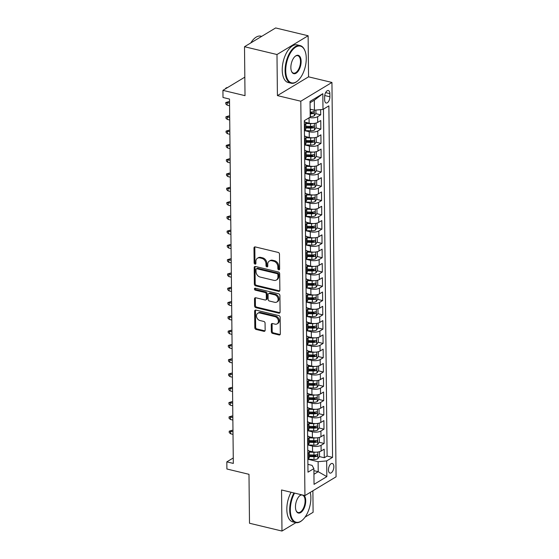 <?xml version="1.0" encoding="UTF-8"?>
<svg xmlns="http://www.w3.org/2000/svg" width="559" height="559" viewBox="0 0 559 559"><rect width="100%" height="100%" fill="white"/><g stroke="black" fill="none" stroke-linecap="round" stroke-linejoin="round"><path stroke-width="0.84" d="M278.759 269.808A1.062 0.825 -121.1 0 0 279.64 269.04L279.486 254.142A1.516 1.174 -121.1 0 0 278.193 252.43L255.239 246.917A1.516 1.174 -121.1 0 0 253.982 248.014L254.135 262.912A1.062 0.825 -121.1 0 0 255.924 263.345L255.903 261.416A4.863 3.759 -121.1 0 1 257.475 258.23A4.863 3.759 -121.1 0 1 259.935 257.909L261.85 258.37A4.863 3.759 -121.1 0 1 265.979 263.834L266 265.763A1.062 0.825 -121.1 0 0 267.782 266.196L267.761 264.267A4.863 3.759 -121.1 0 1 269.333 261.081A4.863 3.759 -121.1 0 1 271.793 260.76L273.707 261.214A4.863 3.759 -121.1 0 1 277.837 266.685L277.858 268.613A1.062 0.825 -121.1 0 0 278.759 269.808M279.605 269.305A1.062 0.825 -121.1 0 0 279.612 269.305A1.062 0.825 -121.1 0 1 278.696 268.103L277.858 268.613M255.882 263.603A1.062 0.825 -121.1 0 0 255.889 263.603A1.062 0.825 -121.1 0 1 254.981 262.409L254.135 262.912M257.475 258.23L258.314 257.727A4.863 3.759 -121.1 0 1 260.78 257.399L262.688 257.86A4.863 3.759 -121.1 0 1 266.818 263.331L266.839 265.259A1.062 0.825 -121.1 0 0 267.754 266.454M333.849 466.653A4.954 2.502 103.5 0 0 332.312 463.46A4.954 2.502 103.5 0 0 328.461 469.902A4.954 2.502 103.5 0 0 329.999 473.096A4.954 2.502 103.5 0 0 333.849 466.653M271.332 331.711A1.516 1.174 -121.1 0 0 272.617 333.423L279.06 334.967A1.516 1.174 -121.1 0 0 280.325 333.877L280.15 317.323A1.516 1.174 -121.1 0 0 278.857 315.618L255.903 310.098A1.516 1.174 -121.1 0 0 254.645 311.195L254.813 327.749A1.516 1.174 -121.1 0 0 256.106 329.454L263.883 331.326A1.516 1.174 -121.1 0 0 265.148 330.229L265.071 323.144A1.516 1.174 -121.1 0 0 263.778 321.439L259.921 320.51A4.067 3.144 -121.1 0 1 256.665 317.184A4.067 3.144 -121.1 0 1 257.783 313.278A4.067 3.144 -121.1 0 1 259.844 313.005L274.958 316.639A4.067 3.144 -121.1 0 1 278.214 319.965A4.067 3.144 -121.1 0 1 277.096 323.871A4.067 3.144 -121.1 0 1 275.035 324.143L272.519 323.535A1.516 1.174 -121.1 0 0 271.255 324.632L271.332 331.711L272.17 331.207A1.516 1.174 -121.1 0 0 273.463 332.912L279.905 334.464A1.516 1.174 -121.1 0 0 280.178 334.499M276.984 54.523L277.418 95.603L308.554 76.835L308.121 35.755L276.984 54.523L244.507 46.718L245.017 95.659L222.929 90.355L223.006 97.497L229.504 99.055L233.32 463.418L226.821 461.86L226.898 469.001L248.986 474.311L249.496 523.245L281.981 531.05L295.928 522.644M277.418 95.603L300.805 101.221L304.934 495.588L281.547 489.97L281.981 531.05M278.606 291.351A1.516 1.174 -121.1 0 0 279.863 290.254L279.689 273.707A1.516 1.174 -121.1 0 0 278.403 271.995L255.449 266.482A1.516 1.174 -121.1 0 0 254.184 267.579L254.359 284.126A1.516 1.174 -121.1 0 0 255.652 285.838L278.606 291.351L279.444 290.841A1.516 1.174 -121.1 0 0 279.724 290.876M279.919 295.515L280.094 312.062A1.516 1.174 -121.1 0 1 278.829 313.159L255.875 307.646A1.516 1.174 -121.1 0 1 254.59 305.941L254.513 298.855A1.516 1.174 -121.1 0 1 255.77 297.758L265.085 299.994A1.516 1.174 -121.1 0 0 266.343 298.897L266.294 294.202A1.516 1.174 -121.1 0 0 265.008 292.49L255.309 290.163A1.062 0.825 -121.1 0 1 255.288 288.199L278.627 293.803A1.516 1.174 -121.1 0 1 279.919 295.515M305.032 517.152L313.11 512.282L312.886 490.795M244.507 46.718L275.643 27.95L308.121 35.755M312.712 454.97L315.639 455.676M319.329 456.563L324.29 457.751L324.199 449.177L321.125 451.029L321.069 445.313A6.191 2.383 179.4 0 1 312.502 446.096L307.736 444.95M312.558 440.681L315.493 441.386M319.175 442.274L324.136 443.462L324.045 434.888L320.978 436.74L320.915 431.024A6.191 2.383 179.4 0 1 312.355 431.807L307.583 430.661M312.411 426.391L315.339 427.097M319.028 427.984L323.989 429.172L323.899 420.599L320.824 422.45L320.768 416.734A6.191 2.383 179.4 0 1 312.202 417.517L307.436 416.371M312.257 412.102L315.192 412.808M318.882 413.695L323.836 414.883L323.752 406.316L320.677 408.168L320.614 402.452A6.191 2.383 179.4 0 1 312.055 403.228L307.282 402.082M312.111 397.819L315.038 398.518M318.728 399.406L323.689 400.6L323.598 392.027L320.531 393.878L320.468 388.163A6.191 2.383 179.4 0 1 311.901 388.938L307.136 387.792M311.964 383.53L314.892 384.229M318.581 385.116L323.542 386.311L323.451 377.737L320.377 379.589L320.321 373.873A6.191 2.383 179.4 0 1 311.754 374.656L306.989 373.51M311.81 369.24L314.738 369.939M318.427 370.827L323.388 372.021L323.298 363.448L320.23 365.3L320.167 359.584A6.191 2.383 179.4 0 1 311.608 360.366L306.835 359.22L312.956 359.423L312.928 356.705A4.102 1.579 -0.6 0 0 315.982 356.328C316.841 355.419 316.834 354.846 315.968 354.616A4.102 1.579 179.4 0 1 312.914 354.993L308.254 354.839M311.663 354.951L314.591 355.657M318.281 356.537L323.242 357.732L323.151 349.158L320.076 351.01L320.021 345.294A6.191 2.383 179.4 0 1 311.454 346.077L306.688 344.931M311.51 340.662L314.444 341.367M318.134 342.248L323.088 343.443L322.997 334.869L319.93 336.721L319.867 331.005A6.191 2.383 179.4 0 1 311.307 331.787L306.535 330.642M311.363 326.372L314.291 327.078M317.98 327.965L322.941 329.153L322.85 320.58L319.776 322.431L319.72 316.715A6.191 2.383 179.4 0 1 311.153 317.498L306.388 316.352M311.216 312.083L314.144 312.788M317.833 313.676L322.788 314.864L322.704 306.29L319.629 308.142L319.566 302.426A6.191 2.383 179.4 0 1 311.007 303.209L306.234 302.063L312.362 302.265L312.334 299.554A4.102 1.579 -0.6 0 0 315.388 299.17C316.24 298.261 316.233 297.688 315.367 297.458A4.102 1.579 179.4 0 1 312.313 297.835L307.66 297.681M311.063 297.793L313.99 298.499M317.68 299.386L322.641 300.574L322.55 292.001L319.482 293.852L319.42 288.137A6.191 2.383 179.4 0 1 310.86 288.919L306.087 287.773M310.916 283.504L313.844 284.21M317.533 285.097L322.494 286.285L322.403 277.718L319.329 279.57L319.273 273.854A6.191 2.383 179.4 0 1 310.706 274.63L305.941 273.484M310.762 269.221L313.697 269.92M317.379 270.808L322.34 272.002L322.25 263.429L319.182 265.28L319.119 259.565A6.191 2.383 179.4 0 1 310.559 260.34L305.787 259.194L311.908 259.397L311.88 256.686A4.102 1.579 -0.6 0 0 314.941 256.308C315.793 255.4 315.786 254.827 314.92 254.59A4.102 1.579 179.4 0 1 311.866 254.974L307.205 254.813M310.615 254.932L313.543 255.631M317.233 256.518L322.194 257.713L322.103 249.139L319.028 250.991L318.972 245.275A6.191 2.383 179.4 0 1 310.406 246.058L305.64 244.912M310.462 240.643L313.396 241.341M317.086 242.229L322.04 243.424L321.956 234.85L318.882 236.702L318.819 230.986A6.191 2.383 179.4 0 1 310.259 231.768L305.487 230.622M310.315 226.353L313.243 227.059M316.932 227.939L321.893 229.134L321.802 220.56L318.735 222.412L318.672 216.696A6.191 2.383 179.4 0 1 310.112 217.479L305.34 216.333M310.168 212.064L313.096 212.769M316.785 213.65L321.746 214.845L321.656 206.271L318.581 208.123L318.525 202.407A6.191 2.383 179.4 0 1 309.959 203.19L305.193 202.044L311.314 202.246L311.286 199.528A4.102 1.579 -0.6 0 0 314.34 199.151C315.192 198.242 315.185 197.669 314.319 197.439A4.102 1.579 179.4 0 1 311.265 197.816L306.611 197.662M310.014 197.774L312.949 198.48M316.632 199.367L321.593 200.555L321.502 191.982L318.434 193.833L318.371 188.117A6.191 2.383 179.4 0 1 309.812 188.9L305.039 187.754M309.868 183.485L312.795 184.191M316.485 185.078L321.446 186.266L321.355 177.692L318.281 179.544L318.225 173.828A6.191 2.383 179.4 0 1 309.658 174.611L304.893 173.465M309.714 169.195L312.649 169.901M316.338 170.788L321.292 171.976L321.201 163.403L318.134 165.254L318.071 159.539A6.191 2.383 179.4 0 1 309.511 160.321L304.739 159.175L310.86 159.378L310.832 156.667A4.102 1.579 -0.6 0 0 313.892 156.289C314.745 155.374 314.738 154.801 313.872 154.57A4.102 1.579 179.4 0 1 310.818 154.948L306.157 154.794M309.567 154.906L312.495 155.612M316.184 156.499L321.146 157.687L321.055 149.12L317.98 150.972L317.924 145.256A6.191 2.383 179.4 0 1 309.358 146.032L304.592 144.886M309.42 140.623L312.348 141.322M316.038 142.21L320.992 143.404L320.908 134.831L317.833 136.682L317.778 130.967A6.191 2.383 179.4 0 1 309.211 131.742L304.438 130.596M309.267 126.334L312.195 127.033M315.884 127.92L320.845 129.115L320.754 120.541L317.687 122.393A6.191 2.383 179.4 0 1 309.12 123.169L305.48 122.295M321.125 451.029A6.191 2.383 -0.6 0 1 312.565 451.812L308.917 450.938M320.978 436.74A6.191 2.383 -0.6 0 1 312.411 437.522L308.771 436.649M320.824 422.45A6.191 2.383 -0.6 0 1 312.264 423.233L308.624 422.359M320.677 408.168A6.191 2.383 -0.6 0 1 312.111 408.943L308.47 408.07M320.531 393.878A6.191 2.383 -0.6 0 1 311.964 394.654L308.323 393.781M320.377 379.589A6.191 2.383 -0.6 0 1 311.817 380.365L308.17 379.491M320.23 365.3A6.191 2.383 -0.6 0 1 311.663 366.082L308.023 365.202M320.076 351.01A6.191 2.383 -0.6 0 1 311.517 351.793L307.876 350.912M319.93 336.721A6.191 2.383 -0.6 0 1 311.363 337.503L307.723 336.63M319.776 322.431A6.191 2.383 -0.6 0 1 311.216 323.214L307.576 322.34M319.629 308.142A6.191 2.383 -0.6 0 1 311.07 308.924L307.422 308.051M319.482 293.852A6.191 2.383 -0.6 0 1 310.916 294.635L307.275 293.761M319.329 279.57A6.191 2.383 -0.6 0 1 310.769 280.345L307.122 279.472M319.182 265.28A6.191 2.383 -0.6 0 1 310.615 266.056L306.975 265.183M319.028 250.991A6.191 2.383 -0.6 0 1 310.469 251.767L306.828 250.893M318.882 236.702A6.191 2.383 -0.6 0 1 310.315 237.484L306.674 236.604M318.735 222.412A6.191 2.383 -0.6 0 1 310.168 223.195L306.528 222.314M318.581 208.123A6.191 2.383 -0.6 0 1 310.021 208.905L306.374 208.032M318.434 193.833A6.191 2.383 -0.6 0 1 309.868 194.616L306.227 193.742M318.281 179.544A6.191 2.383 -0.6 0 1 309.721 180.326L306.08 179.453M318.134 165.254A6.191 2.383 -0.6 0 1 309.567 166.037L305.927 165.164M317.98 150.972A6.191 2.383 -0.6 0 1 309.42 151.748L305.78 150.874M317.833 136.682A6.191 2.383 -0.6 0 1 309.274 137.458L305.626 136.585M324.639 96.777L324.667 99.914A4.8 2.425 103.5 0 0 326.156 103.01A4.8 2.425 103.5 0 0 329.887 96.77L329.852 93.626A4.8 2.425 103.5 0 0 328.371 90.537A4.8 2.425 103.5 0 0 324.639 96.777M300.805 101.221L331.941 82.453L336.071 476.82L304.934 495.588M324.29 457.751L327.106 456.053L332.563 457.367L328.881 105.861L322.99 109.41L314.431 110.193L310.119 109.159M332.563 457.367L326.673 460.916L326.84 476.631L314.046 484.346L313.878 468.624L307.988 472.173L304.313 120.674L310.203 117.124L310.035 101.41L322.829 93.695L322.99 109.41M304.32 121.541A6.191 2.383 179.4 0 1 305.829 123.071L305.885 128.787A6.191 2.383 179.4 0 1 304.893 130.1L304.41 130.394M305.829 123.071A6.191 2.383 179.4 0 1 304.837 124.384L304.355 124.678M307.855 459.03L308.337 458.743A6.191 2.383 -0.6 0 0 309.33 457.43L309.267 451.714A6.191 2.383 179.4 0 1 308.275 453.028L307.792 453.314M307.702 444.74L308.184 444.454A6.191 2.383 -0.6 0 0 309.183 443.14L309.12 437.424A6.191 2.383 179.4 0 1 308.128 438.738L307.646 439.025M307.555 430.451L308.037 430.164A6.191 2.383 -0.6 0 0 309.029 428.851L308.973 423.135A6.191 2.383 179.4 0 1 307.974 424.449L307.492 424.742M307.408 416.169L307.883 415.875A6.191 2.383 -0.6 0 0 308.882 414.561L308.82 408.846A6.191 2.383 179.4 0 1 307.827 410.159L307.345 410.453M307.254 401.879L307.736 401.586A6.191 2.383 -0.6 0 0 308.729 400.272L308.673 394.556A6.191 2.383 179.4 0 1 307.674 395.87L307.198 396.163M307.108 387.59L307.59 387.296A6.191 2.383 -0.6 0 0 308.582 385.983L308.519 380.267A6.191 2.383 179.4 0 1 307.527 381.58L307.045 381.874M306.954 373.3L307.436 373.007A6.191 2.383 -0.6 0 0 308.435 371.693L308.372 365.977A6.191 2.383 179.4 0 1 307.38 367.291L306.898 367.584M306.807 359.011L307.289 358.717A6.191 2.383 -0.6 0 0 308.282 357.411L308.226 351.695A6.191 2.383 179.4 0 1 307.226 353.008L306.744 353.295M306.653 344.721L307.136 344.435A6.191 2.383 -0.6 0 0 308.135 343.121L308.072 337.405A6.191 2.383 179.4 0 1 307.08 338.719L306.598 339.006M306.507 330.432L306.989 330.145A6.191 2.383 -0.6 0 0 307.981 328.832L307.925 323.116A6.191 2.383 179.4 0 1 306.926 324.43L306.444 324.716M306.36 316.142L306.842 315.856A6.191 2.383 -0.6 0 0 307.834 314.542L307.771 308.827A6.191 2.383 179.4 0 1 306.779 310.14L306.297 310.427M306.206 301.853L306.688 301.567A6.191 2.383 -0.6 0 0 307.681 300.253L307.625 294.537A6.191 2.383 179.4 0 1 306.632 295.851L306.15 296.144M306.059 287.571L306.542 287.277A6.191 2.383 -0.6 0 0 307.534 285.963L307.471 280.248A6.191 2.383 179.4 0 1 306.479 281.561L305.997 281.855M305.906 273.281L306.388 272.988A6.191 2.383 -0.6 0 0 307.387 271.674L307.324 265.958A6.191 2.383 179.4 0 1 306.332 267.272L305.85 267.565M305.759 258.992L306.241 258.698A6.191 2.383 -0.6 0 0 307.233 257.385L307.177 251.669A6.191 2.383 179.4 0 1 306.178 252.982L305.696 253.276M305.612 244.702L306.087 244.409A6.191 2.383 -0.6 0 0 307.087 243.095L307.024 237.379A6.191 2.383 179.4 0 1 306.032 238.693L305.549 238.986M305.459 230.413L305.941 230.119A6.191 2.383 -0.6 0 0 306.933 228.813L306.877 223.097A6.191 2.383 179.4 0 1 305.878 224.411L305.403 224.697M305.312 216.123L305.794 215.837A6.191 2.383 -0.6 0 0 306.786 214.523L306.723 208.807A6.191 2.383 179.4 0 1 305.731 210.121L305.249 210.408M305.158 201.834L305.64 201.547A6.191 2.383 -0.6 0 0 306.639 200.234L306.577 194.518A6.191 2.383 179.4 0 1 305.584 195.832L305.102 196.118M305.011 187.544L305.493 187.258A6.191 2.383 -0.6 0 0 306.486 185.944L306.43 180.229A6.191 2.383 179.4 0 1 305.431 181.542L304.948 181.829M304.858 173.255L305.34 172.969A6.191 2.383 -0.6 0 0 306.339 171.655L306.276 165.939A6.191 2.383 179.4 0 1 305.284 167.253L304.802 167.546M304.711 158.973L305.193 158.679A6.191 2.383 -0.6 0 0 306.185 157.365L306.129 151.65A6.191 2.383 179.4 0 1 305.13 152.963L304.648 153.257M304.564 144.683L305.046 144.39A6.191 2.383 -0.6 0 0 306.039 143.076L305.976 137.36A6.191 2.383 179.4 0 1 304.983 138.674L304.501 138.967M315.737 113.631L320.698 114.826L317.624 116.677A6.191 2.383 179.4 0 1 309.49 117.551M320.845 129.115L317.778 130.967M320.992 143.404L317.924 145.256M321.146 157.687L318.071 159.539M321.292 171.976L318.225 173.828M321.446 186.266L318.371 188.117M321.593 200.555L318.525 202.407M321.746 214.845L318.672 216.696M321.893 229.134L318.819 230.986M322.04 243.424L318.972 245.275M322.194 257.713L319.119 259.565M322.34 272.002L319.273 273.854M322.494 286.285L319.42 288.137M322.641 300.574L319.566 302.426M322.788 314.864L319.72 316.715M322.941 329.153L319.867 331.005M323.088 343.443L320.021 345.294M323.242 357.732L320.167 359.584M323.388 372.021L320.321 373.873M323.542 386.311L320.468 388.163M323.689 400.6L320.614 402.452M323.836 414.883L320.768 416.734M323.989 429.172L320.915 431.024M324.136 443.462L321.069 445.313M327.106 456.053L323.472 109.124M320.698 114.826L320.642 109.627M313.906 470.664L318.218 471.698L318.113 461.692L307.883 459.239L314.004 459.442L313.976 456.724A4.102 1.579 -0.6 0 0 317.03 456.347C317.889 455.438 317.882 454.865 317.016 454.635A4.102 1.579 179.4 0 1 313.962 455.012L309.302 454.858M314.431 110.193L314.326 100.194L310.049 102.765M308.554 76.835L331.941 82.453M233.264 457.975L226.821 461.86M244.821 77.156L222.929 90.355M313.941 474.277L318.218 471.698L326.84 476.631M307.911 464.354L312.048 465.347L313.878 468.624M310.147 112.289L312.048 112.743M304.466 135.83A6.191 2.383 179.4 0 1 305.976 137.36M304.62 150.112A6.191 2.383 179.4 0 1 306.129 151.65M304.767 164.402A6.191 2.383 179.4 0 1 306.276 165.939M304.921 178.691A6.191 2.383 179.4 0 1 306.43 180.229M305.067 192.981A6.191 2.383 179.4 0 1 306.577 194.518M305.214 207.27A6.191 2.383 179.4 0 1 306.723 208.807M305.368 221.56A6.191 2.383 179.4 0 1 306.877 223.097M305.514 235.849A6.191 2.383 179.4 0 1 307.024 237.379M305.668 250.139A6.191 2.383 179.4 0 1 307.177 251.669M305.815 264.428A6.191 2.383 179.4 0 1 307.324 265.958M305.969 278.71A6.191 2.383 179.4 0 1 307.471 280.248M306.115 293A6.191 2.383 179.4 0 1 307.625 294.537M306.262 307.289A6.191 2.383 179.4 0 1 307.771 308.827M306.416 321.579A6.191 2.383 179.4 0 1 307.925 323.116M306.563 335.868A6.191 2.383 179.4 0 1 308.072 337.405M306.716 350.158A6.191 2.383 179.4 0 1 308.226 351.695M306.863 364.447A6.191 2.383 179.4 0 1 308.372 365.977M307.01 378.736A6.191 2.383 179.4 0 1 308.519 380.267M307.164 393.026A6.191 2.383 179.4 0 1 308.673 394.556M307.31 407.308A6.191 2.383 179.4 0 1 308.82 408.846M307.464 421.598A6.191 2.383 179.4 0 1 308.973 423.135M307.611 435.887A6.191 2.383 179.4 0 1 309.12 437.424M307.757 450.177A6.191 2.383 179.4 0 1 309.267 451.714M318.113 461.692L326.673 460.916M314.326 100.194L322.829 93.695M278.696 268.103L278.675 266.175A4.863 3.759 -121.1 0 0 274.553 260.711L273.707 261.214M269.333 261.081L270.172 260.571A4.863 3.759 -121.1 0 1 272.638 260.249L274.553 260.711M254.967 246.882A1.516 1.174 -121.1 0 0 254.82 247.504L254.981 262.409M255.17 266.447A1.516 1.174 -121.1 0 0 255.03 267.069L255.197 283.623A1.516 1.174 -121.1 0 0 256.49 285.328L279.444 290.841M277.921 274.818A1.062 0.825 -121.1 0 0 277.019 273.624L256.867 268.781A1.062 0.825 -121.1 0 0 255.987 269.55L256.008 271.583A4.863 3.759 -121.1 0 0 260.138 277.054L273.91 280.359A4.863 3.759 -121.1 0 0 276.37 280.038A4.863 3.759 -121.1 0 0 277.942 276.852L277.921 274.818L278.766 274.315A1.062 0.825 -121.1 0 0 277.858 273.113L277.019 273.624M256.329 268.851L257.175 268.348A1.062 0.825 -121.1 0 1 257.713 268.278L277.858 273.113M276.37 280.038L277.215 279.528A4.863 3.759 -121.1 0 0 278.787 276.349L277.942 276.852M278.766 274.315L278.787 276.349M255.498 297.723A1.516 1.174 -121.1 0 0 255.351 298.345L255.428 305.431A1.516 1.174 -121.1 0 0 256.721 307.136L279.675 312.656A1.516 1.174 -121.1 0 0 279.954 312.684M265.853 299.897L266.692 299.386A1.516 1.174 -121.1 0 0 267.188 298.394L267.139 293.692A1.516 1.174 -121.1 0 0 265.846 291.987L256.155 289.653L255.309 290.163M255.281 288.199A1.062 0.825 -121.1 0 0 256.155 289.653M274.742 302.314A4.067 3.144 -121.1 0 0 276.803 302.042A4.067 3.144 -121.1 0 0 277.921 298.143A4.067 3.144 -121.1 0 0 274.665 294.81L269.34 293.531A1.516 1.174 -121.1 0 0 268.082 294.628L268.131 299.331A1.516 1.174 -121.1 0 0 269.417 301.035L274.742 302.314M276.803 302.042L277.641 301.539A4.067 3.144 -121.1 0 0 278.766 297.633A4.067 3.144 -121.1 0 0 275.503 294.307L274.665 294.81M268.572 293.636L269.41 293.126A1.516 1.174 -121.1 0 1 270.186 293.028L275.503 294.307M272.24 323.5A1.516 1.174 -121.1 0 0 272.1 324.122L272.17 331.207M277.096 323.871L277.935 323.361A4.067 3.144 -121.1 0 0 279.06 319.455A4.067 3.144 -121.1 0 0 275.797 316.128L274.958 316.639M257.783 313.278L258.628 312.767A4.067 3.144 -121.1 0 1 260.69 312.502L275.797 316.128M255.624 310.07A1.516 1.174 -121.1 0 0 255.484 310.692L255.659 327.239A1.516 1.174 -121.1 0 0 256.944 328.951L264.728 330.816A1.516 1.174 -121.1 0 0 265.001 330.851M311 109.368A4.102 1.579 179.4 0 1 310.336 109.368L310.119 109.361M315.898 110.06L315.926 113.351L314.263 115.797A4.102 1.579 179.4 0 1 310.413 116.517L310.196 116.51M310.168 113.791L310.385 113.798A4.102 1.579 -0.6 0 0 313.438 113.421C314.298 112.513 314.291 111.94 313.424 111.709A4.102 1.579 179.4 0 1 310.371 112.086L310.147 112.079M313.438 113.421L311.573 112.974A2.089 0.804 179.4 0 1 310.601 113.03L310.161 113.016M225.626 88.727L226.465 87.728L227.632 87.518M225.626 88.238L226.402 88.259M306.262 58.304A18.887 9.538 103.5 0 0 304.997 50.904A18.887 9.538 103.5 0 0 293.356 49.052A18.887 9.538 103.5 0 0 285.733 70.686A18.887 9.538 103.5 0 0 297.842 80.692A18.887 9.538 103.5 0 0 306.262 58.304M297.674 80.838A19.348 9.769 -76.5 0 1 297.5 80.992A19.348 9.769 -76.5 0 1 291.085 83.214A19.348 9.769 -76.5 0 1 285.09 70.741A19.348 9.769 -76.5 0 1 300.127 45.586A19.348 9.769 -76.5 0 1 304.83 50.478A19.348 9.769 -76.5 0 1 304.914 50.694M301.133 61.399A9.44 4.765 -76.5 0 1 297.318 72.216A9.44 4.765 -76.5 0 1 291.498 71.286A9.44 4.765 -76.5 0 1 290.862 67.59A9.44 4.765 -76.5 0 1 295.075 56.396A9.44 4.765 -76.5 0 1 301.133 61.399M291.414 71.07A8.979 4.535 103.5 0 0 293.51 73.131A8.979 4.535 103.5 0 0 300.49 61.455A8.979 4.535 103.5 0 0 297.702 55.669A8.979 4.535 103.5 0 0 294.9 56.557M250.795 42.931A19.348 9.769 -76.5 0 1 260.892 36.16L261.703 36.356M291.085 83.214L288.227 82.529A19.348 9.769 -76.5 0 1 282.232 70.057A19.348 9.769 -76.5 0 1 297.269 44.895L300.127 45.586M294.579 493.101A18.887 9.538 103.5 0 0 290.331 510.06A18.887 9.538 103.5 0 0 302.447 520.066A18.887 9.538 103.5 0 0 310.867 497.678A18.887 9.538 103.5 0 0 310.252 492.381M302.272 520.219A19.348 9.769 -76.5 0 1 302.098 520.373A19.348 9.769 -76.5 0 1 295.69 522.588A19.348 9.769 -76.5 0 1 289.688 510.115A19.348 9.769 -76.5 0 1 293.936 492.947M304.012 495.365A9.44 4.765 -76.5 0 1 305.731 500.773A9.44 4.765 -76.5 0 1 301.916 511.59A9.44 4.765 -76.5 0 1 296.095 510.667A9.44 4.765 -76.5 0 1 295.466 506.964A9.44 4.765 -76.5 0 1 299.673 495.77A9.44 4.765 -76.5 0 1 301.42 494.743M296.018 510.444A8.979 4.535 103.5 0 0 298.115 512.505A8.979 4.535 103.5 0 0 305.088 500.836A8.979 4.535 103.5 0 0 302.307 495.043A8.979 4.535 103.5 0 0 299.505 495.931M295.69 522.588L292.832 521.903A19.348 9.769 -76.5 0 1 286.83 509.431A19.348 9.769 -76.5 0 1 291.078 492.255M312.537 123.525A4.102 1.579 179.4 0 1 310.49 123.658L305.836 123.504M307.492 122.777L305.759 122.721M315.444 123.211L316.031 123.35L316.08 127.641L314.41 130.079A4.102 1.579 179.4 0 1 310.566 130.799L304.417 130.596M305.878 127.934L310.538 128.088A4.102 1.579 -0.6 0 0 313.592 127.711C314.444 126.802 314.438 126.229 313.571 125.992A4.102 1.579 179.4 0 1 310.518 126.376L305.864 126.215M313.592 127.711L311.719 127.263A2.089 0.804 179.4 0 1 310.755 127.319L305.871 127.152M227.15 105.134L225.787 103.953L225.773 102.528L228.638 101.654L227.122 102.563L227.15 105.134L229.574 105.721M225.773 102.528L229.546 103.149M228.638 101.654L229.532 101.864M312.684 137.814A4.102 1.579 179.4 0 1 310.636 137.947L305.983 137.793M307.639 137.067L305.906 137.011M315.597 137.5L316.184 137.64L316.226 141.93L314.556 144.369A4.102 1.579 179.4 0 1 310.713 145.088L304.564 144.886M306.032 142.224L310.685 142.377A4.102 1.579 -0.6 0 0 313.739 142C314.598 141.085 314.591 140.519 313.725 140.281A4.102 1.579 179.4 0 1 310.664 140.658L306.011 140.505M313.739 142L311.873 141.546A2.089 0.804 179.4 0 1 310.902 141.602L306.018 141.441M227.296 119.423L225.941 118.242L225.927 116.817L228.785 115.937L227.268 116.852L227.296 119.423L229.721 120.01M225.927 116.817L229.693 117.439M228.785 115.937L229.679 116.153M312.837 152.104A4.102 1.579 179.4 0 1 310.79 152.237L306.129 152.083M307.785 151.356L306.059 151.3M315.744 151.789L316.331 151.929L316.38 156.22L314.71 158.658A4.102 1.579 179.4 0 1 310.86 159.378M306.178 156.513L310.832 156.667M313.892 156.289L312.02 155.835A2.089 0.804 179.4 0 1 311.056 155.891L306.171 155.73M227.443 133.713L226.088 132.532L226.074 131.106L228.931 130.226L227.422 131.141L227.443 133.713L229.868 134.293M226.074 131.106L229.847 131.721M228.931 130.226L229.833 130.443M312.984 166.393A4.102 1.579 179.4 0 1 310.937 166.526L306.283 166.372M307.939 165.646L306.206 165.59M315.898 166.072L316.485 166.219L316.527 170.502L314.857 172.948A4.102 1.579 179.4 0 1 311.014 173.667L304.865 173.465M306.325 170.802L310.986 170.956A4.102 1.579 -0.6 0 0 314.039 170.572C314.892 169.663 314.892 169.091 314.018 168.86A4.102 1.579 179.4 0 1 310.965 169.237L306.311 169.084M314.039 170.572L312.167 170.125A2.089 0.804 179.4 0 1 311.202 170.181L306.318 170.02M227.597 148.002L226.234 146.821L226.22 145.396L229.085 144.515L227.569 145.431L227.597 148.002L230.022 148.582M226.22 145.396L229.994 146.011M229.085 144.515L229.98 144.732M313.131 180.676A4.102 1.579 179.4 0 1 311.09 180.816L306.43 180.662M308.086 179.935L306.353 179.879M316.045 180.361L316.632 180.508L316.68 184.791L315.01 187.237A4.102 1.579 179.4 0 1 311.16 187.957L305.011 187.754M306.479 185.085L311.132 185.246A4.102 1.579 -0.6 0 0 314.186 184.861C315.045 183.953 315.038 183.38 314.172 183.149A4.102 1.579 179.4 0 1 311.118 183.527L306.458 183.373M314.186 184.861L312.32 184.414A2.089 0.804 179.4 0 1 311.356 184.47L306.472 184.309M227.744 162.292L226.388 161.111L226.374 159.685L229.232 158.805L227.716 159.72L227.744 162.292L230.168 162.872M226.374 159.685L230.14 160.3M229.232 158.805L230.126 159.022M313.285 194.965A4.102 1.579 179.4 0 1 311.237 195.098L306.584 194.944M308.24 194.225L306.507 194.169M316.191 194.651L316.785 194.798L316.827 199.081L315.157 201.526A4.102 1.579 179.4 0 1 311.314 202.246M306.625 199.374L311.286 199.528M314.34 199.151L312.467 198.704A2.089 0.804 179.4 0 1 311.503 198.759L306.618 198.599M227.897 176.581L226.535 175.4L226.521 173.968L229.386 173.094L227.869 174.01L227.897 176.581L230.322 177.161M226.521 173.968L230.294 174.59M229.386 173.094L230.28 173.311M313.431 209.255A4.102 1.579 179.4 0 1 311.384 209.387L306.73 209.234M308.386 208.514L306.653 208.451M316.345 208.94L316.932 209.087L316.974 213.37L315.311 215.816A4.102 1.579 179.4 0 1 311.461 216.536L305.312 216.333M306.779 213.664L311.433 213.817A4.102 1.579 -0.6 0 0 314.486 213.44C315.346 212.532 315.339 211.959 314.472 211.728A4.102 1.579 179.4 0 1 311.412 212.106L306.758 211.952M314.486 213.44L312.621 212.993A2.089 0.804 179.4 0 1 311.649 213.049L306.772 212.888M228.044 190.871L226.688 189.69L226.674 188.257L229.532 187.384L228.016 188.299L228.044 190.871L230.469 191.451M226.674 188.257L230.441 188.879M229.532 187.384L230.427 187.6M313.585 223.544A4.102 1.579 179.4 0 1 311.538 223.677L306.877 223.523M308.54 222.803L306.807 222.741M316.492 223.23L317.079 223.369L317.128 227.66L315.458 230.105A4.102 1.579 179.4 0 1 311.615 230.825L305.459 230.622M306.926 227.953L311.58 228.107A4.102 1.579 -0.6 0 0 314.64 227.73C315.493 226.821 315.486 226.248 314.619 226.018A4.102 1.579 179.4 0 1 311.566 226.395L306.912 226.241M314.64 227.73L312.767 227.282A2.089 0.804 179.4 0 1 311.803 227.338L306.919 227.178M228.198 205.16L226.835 203.979L226.821 202.547L229.679 201.673L228.17 202.589L228.198 205.16L230.615 205.74M226.821 202.547L230.594 203.169M229.679 201.673L230.581 201.89M313.732 237.834A4.102 1.579 179.4 0 1 311.684 237.966L307.031 237.813M308.687 237.086L306.954 237.03M316.646 237.519L317.233 237.659L317.274 241.949L315.604 244.395A4.102 1.579 179.4 0 1 311.761 245.115L305.612 244.905M307.08 242.243L311.733 242.396A4.102 1.579 -0.6 0 0 314.787 242.019C315.639 241.111 315.639 240.538 314.773 240.307A4.102 1.579 179.4 0 1 311.712 240.684L307.059 240.531M314.787 242.019L312.921 241.572A2.089 0.804 179.4 0 1 311.95 241.628L307.066 241.46M228.345 219.442L226.989 218.269L226.968 216.836L229.833 215.963L228.317 216.871L228.345 219.442L230.769 220.029M226.968 216.836L230.741 217.458M229.833 215.963L230.727 216.179M313.885 252.123A4.102 1.579 179.4 0 1 311.838 252.256L307.177 252.102M308.834 251.375L307.101 251.319M316.792 251.809L317.379 251.948L317.428 256.239L315.758 258.677A4.102 1.579 179.4 0 1 311.908 259.397M307.226 256.532L311.88 256.686M314.941 256.308L313.068 255.861A2.089 0.804 179.4 0 1 312.104 255.917L307.219 255.749M228.491 233.732L227.136 232.551L227.122 231.126L229.98 230.252L228.47 231.16L228.491 233.732L230.916 234.319M227.122 231.126L230.888 231.747M229.98 230.252L230.881 230.462M314.032 266.412A4.102 1.579 179.4 0 1 311.985 266.545L307.331 266.391M308.987 265.665L307.254 265.609M316.939 266.098L317.533 266.238L317.575 270.528L315.905 272.967A4.102 1.579 179.4 0 1 312.062 273.686L305.913 273.484M307.373 270.822L312.034 270.975A4.102 1.579 -0.6 0 0 315.087 270.598C315.94 269.683 315.933 269.117 315.066 268.879A4.102 1.579 179.4 0 1 312.013 269.256L307.359 269.103M315.087 270.598L313.215 270.144A2.089 0.804 179.4 0 1 312.25 270.2L307.366 270.039M228.645 248.021L227.282 246.84L227.268 245.415L230.133 244.535L228.617 245.45L228.645 248.021L231.07 248.608M227.268 245.415L231.042 246.037M230.133 244.535L231.028 244.751M314.179 280.702A4.102 1.579 179.4 0 1 312.132 280.835L307.478 280.681M309.134 279.954L307.401 279.898M317.093 280.387L317.68 280.527L317.722 284.817L316.059 287.256A4.102 1.579 179.4 0 1 312.208 287.976L306.059 287.773M307.527 285.111L312.181 285.265A4.102 1.579 -0.6 0 0 315.234 284.887C316.094 283.972 316.087 283.399 315.22 283.168A4.102 1.579 179.4 0 1 312.167 283.546L307.506 283.392M315.234 284.887L313.368 284.433A2.089 0.804 179.4 0 1 312.397 284.489L307.52 284.328M228.792 262.311L227.436 261.13L227.422 259.704L230.28 258.824L228.764 259.739L228.792 262.311L231.216 262.891M227.422 259.704L231.188 260.319M230.28 258.824L231.174 259.041M314.333 294.991A4.102 1.579 179.4 0 1 312.285 295.124L307.632 294.97M309.288 294.244L307.555 294.188M317.239 294.67L317.826 294.817L317.875 299.1L316.205 301.546A4.102 1.579 179.4 0 1 312.362 302.265M307.674 299.4L312.334 299.554M315.388 299.17L313.515 298.723A2.089 0.804 179.4 0 1 312.551 298.779L307.667 298.618M228.945 276.6L227.583 275.419L227.569 273.994L230.434 273.113L228.917 274.029L228.945 276.6L231.37 277.18M227.569 273.994L231.342 274.609M230.434 273.113L231.328 273.33M314.479 309.274A4.102 1.579 179.4 0 1 312.432 309.413L307.778 309.26M309.434 308.533L307.702 308.477M317.393 308.959L317.98 309.106L318.022 313.389L316.352 315.835A4.102 1.579 179.4 0 1 312.509 316.555L306.36 316.352M307.827 313.683L312.481 313.844A4.102 1.579 -0.6 0 0 315.535 313.459C316.394 312.551 316.387 311.978 315.521 311.747A4.102 1.579 179.4 0 1 312.46 312.125L307.806 311.971M315.535 313.459L313.669 313.012A2.089 0.804 179.4 0 1 312.698 313.068L307.813 312.907M229.092 290.89L227.737 289.709L227.716 288.283L230.581 287.403L229.064 288.318L229.092 290.89L231.517 291.47M227.716 288.283L231.489 288.898M230.581 287.403L231.475 287.619M314.633 323.563A4.102 1.579 179.4 0 1 312.586 323.696L307.925 323.542M309.581 322.822L307.855 322.767M317.54 323.249L318.127 323.395L318.176 327.679L316.506 330.124A4.102 1.579 179.4 0 1 312.656 330.844L306.507 330.642M307.974 327.972L312.628 328.126A4.102 1.579 -0.6 0 0 315.688 327.749C316.541 326.84 316.534 326.267 315.667 326.037A4.102 1.579 179.4 0 1 312.614 326.414L307.953 326.26M315.688 327.749L313.816 327.301A2.089 0.804 179.4 0 1 312.851 327.357L307.967 327.197M229.239 305.179L227.883 303.998L227.869 302.566L230.727 301.692L229.218 302.608L229.239 305.179L231.664 305.759M227.869 302.566L231.643 303.188M230.727 301.692L231.629 301.909M314.78 337.853A4.102 1.579 179.4 0 1 312.733 337.985L308.079 337.832M309.735 337.112L308.002 337.049M317.694 337.538L318.281 337.685L318.323 341.968L316.653 344.414A4.102 1.579 179.4 0 1 312.809 345.134L306.66 344.931M308.121 342.262L312.781 342.415A4.102 1.579 -0.6 0 0 315.835 342.038C316.687 341.13 316.687 340.557 315.814 340.326A4.102 1.579 179.4 0 1 312.761 340.704L308.107 340.55M315.835 342.038L313.962 341.591A2.089 0.804 179.4 0 1 312.998 341.647L308.114 341.486M229.393 319.469L228.03 318.288L228.016 316.855L230.881 315.982L229.365 316.897L229.393 319.469L231.817 320.048M228.016 316.855L231.789 317.477M230.881 315.982L231.775 316.198M314.927 352.142A4.102 1.579 179.4 0 1 312.886 352.275L308.226 352.121M309.882 351.401L308.149 351.338M317.84 351.828L318.427 351.967L318.476 356.258L316.806 358.703A4.102 1.579 179.4 0 1 312.956 359.423M308.275 356.551L312.928 356.705M315.982 356.328L314.116 355.88A2.089 0.804 179.4 0 1 313.145 355.936L308.268 355.776M229.539 333.758L228.184 332.577L228.17 331.145L231.028 330.271L229.511 331.187L229.539 333.758L231.964 334.338M228.17 331.145L231.936 331.767M231.028 330.271L231.922 330.488M315.08 366.431A4.102 1.579 179.4 0 1 313.033 366.564L308.379 366.411M310.035 365.684L308.302 365.628M317.987 366.117L318.581 366.257L318.623 370.547L316.953 372.993A4.102 1.579 179.4 0 1 313.11 373.712L306.961 373.503M308.421 370.841L313.082 370.994A4.102 1.579 -0.6 0 0 316.135 370.617C316.988 369.709 316.981 369.136 316.114 368.905A4.102 1.579 179.4 0 1 313.061 369.282L308.407 369.129M316.135 370.617L314.263 370.17A2.089 0.804 179.4 0 1 313.299 370.226L308.414 370.058M229.693 348.04L228.331 346.866L228.317 345.434L231.181 344.561L229.665 345.469L229.693 348.04L232.118 348.627M228.317 345.434L232.09 346.056M231.181 344.561L232.076 344.777M315.227 380.721A4.102 1.579 179.4 0 1 313.18 380.854L308.526 380.7M310.182 379.973L308.449 379.917M318.141 380.406L318.728 380.546L318.77 384.837L317.107 387.275A4.102 1.579 179.4 0 1 313.257 387.995L307.108 387.792M308.575 385.13L313.229 385.284A4.102 1.579 -0.6 0 0 316.282 384.906C317.142 383.998 317.135 383.425 316.268 383.188A4.102 1.579 179.4 0 1 313.208 383.572L308.554 383.411M316.282 384.906L314.417 384.459A2.089 0.804 179.4 0 1 313.445 384.515L308.568 384.347M229.84 362.33L228.484 361.149L228.47 359.723L231.328 358.85L229.812 359.758L229.84 362.33L232.264 362.917M228.47 359.723L232.237 360.345M231.328 358.85L232.223 359.06M315.381 395.01A4.102 1.579 179.4 0 1 313.333 395.143L308.673 394.989M310.336 394.263L308.603 394.207M318.288 394.696L318.875 394.836L318.923 399.126L317.253 401.565A4.102 1.579 179.4 0 1 313.403 402.284L307.254 402.082M308.722 399.419L313.375 399.573A4.102 1.579 -0.6 0 0 316.436 399.196C317.288 398.281 317.281 397.715 316.415 397.477A4.102 1.579 179.4 0 1 313.361 397.854L308.708 397.701M316.436 399.196L314.563 398.742A2.089 0.804 179.4 0 1 313.599 398.798L308.715 398.637M229.994 376.619L228.631 375.438L228.617 374.013L231.475 373.139L229.966 374.048L229.994 376.619L232.411 377.206M228.617 374.013L232.39 374.635M231.475 373.139L232.376 373.349M315.528 409.3A4.102 1.579 179.4 0 1 313.48 409.433L308.827 409.279M310.483 408.552L308.75 408.496M318.441 408.985L319.028 409.125L319.07 413.415L317.4 415.854A4.102 1.579 179.4 0 1 313.557 416.574L307.408 416.371M308.875 413.709L313.529 413.863A4.102 1.579 -0.6 0 0 316.583 413.485C317.435 412.57 317.435 412.004 316.569 411.766A4.102 1.579 179.4 0 1 313.508 412.144L308.854 411.99M316.583 413.485L314.717 413.031A2.089 0.804 179.4 0 1 313.746 413.087L308.861 412.926M230.14 390.909L228.785 389.728L228.764 388.302L231.629 387.422L230.112 388.337L230.14 390.909L232.565 391.489M228.764 388.302L232.537 388.917M231.629 387.422L232.523 387.639M315.681 423.589A4.102 1.579 179.4 0 1 313.634 423.722L308.973 423.568M310.629 422.842L308.896 422.786M318.588 423.268L319.175 423.415L319.224 427.698L317.554 430.144A4.102 1.579 179.4 0 1 313.704 430.863L307.555 430.661M309.022 427.998L313.676 428.152A4.102 1.579 -0.6 0 0 316.736 427.768C317.589 426.859 317.582 426.286 316.715 426.056A4.102 1.579 179.4 0 1 313.662 426.433L309.001 426.279M316.736 427.768L314.864 427.321A2.089 0.804 179.4 0 1 313.899 427.376L309.015 427.216M230.287 405.198L228.931 404.017L228.917 402.592L231.775 401.711L230.259 402.627L230.287 405.198L232.712 405.778M228.917 402.592L232.684 403.207M231.775 401.711L232.677 401.928M315.828 437.872A4.102 1.579 179.4 0 1 313.781 438.011L309.127 437.858M310.783 437.131L309.05 437.075M318.735 437.557L319.329 437.704L319.371 441.987L317.701 444.433A4.102 1.579 179.4 0 1 313.858 445.153L307.709 444.95M309.169 442.281L313.83 442.442A4.102 1.579 -0.6 0 0 316.883 442.057C317.736 441.149 317.729 440.576 316.862 440.345A4.102 1.579 179.4 0 1 313.809 440.723L309.155 440.569M316.883 442.057L315.01 441.61A2.089 0.804 179.4 0 1 314.046 441.666L309.162 441.505M230.441 419.488L229.078 418.307L229.064 416.881L231.929 416.001L230.413 416.916L230.441 419.488L232.865 420.068M229.064 416.881L232.837 417.496M231.929 416.001L232.823 416.217M315.975 452.161A4.102 1.579 179.4 0 1 313.927 452.294L309.274 452.14M310.93 451.42L309.197 451.365M318.889 451.847L319.475 451.993L319.517 456.277L317.854 458.722A4.102 1.579 179.4 0 1 314.004 459.442M309.323 456.57L313.976 456.724M317.03 456.347L315.164 455.899A2.089 0.804 179.4 0 1 314.193 455.955L309.316 455.795M230.588 433.777L229.232 432.596L229.218 431.164L232.076 430.29L230.56 431.206L230.588 433.777L233.012 434.357M229.218 431.164L232.984 431.786M232.076 430.29L232.97 430.507M312.565 451.812L312.502 446.096M312.411 437.522L312.355 431.807M312.264 423.233L312.202 417.517M312.111 408.943L312.055 403.228M311.964 394.654L311.901 388.938M311.817 380.365L311.754 374.656M311.663 366.082L311.608 360.366M311.517 351.793L311.454 346.077M311.363 337.503L311.307 331.787M311.216 323.214L311.153 317.498M311.07 308.924L311.007 303.209M310.916 294.635L310.86 288.919M310.769 280.345L310.706 274.63M310.615 266.056L310.559 260.34M310.469 251.767L310.406 246.058M310.315 237.484L310.259 231.768M310.168 223.195L310.112 217.479M310.021 208.905L309.959 203.19M309.868 194.616L309.812 188.9M309.721 180.326L309.658 174.611M309.567 166.037L309.511 160.321M309.42 151.748L309.358 146.032M309.274 137.458L309.211 131.742M309.12 123.169L309.064 117.809M304.893 130.1L304.837 124.384M308.337 458.743L308.275 453.028M308.184 444.454L308.128 438.738M308.037 430.164L307.974 424.449M307.883 415.875L307.827 410.159M307.736 401.586L307.674 395.87M307.59 387.296L307.527 381.58M307.436 373.007L307.38 367.291M307.289 358.717L307.226 353.008M307.136 344.435L307.08 338.719M306.989 330.145L306.926 324.43M306.842 315.856L306.779 310.14M306.688 301.567L306.632 295.851M306.542 287.277L306.479 281.561M306.388 272.988L306.332 267.272M306.241 258.698L306.178 252.982M306.087 244.409L306.032 238.693M305.941 230.119L305.878 224.411M305.794 215.837L305.731 210.121M305.64 201.547L305.584 195.832M305.493 187.258L305.431 181.542M305.34 172.969L305.284 167.253M305.193 158.679L305.13 152.963M305.046 144.39L304.983 138.674M317.687 122.393L317.624 116.677M325.638 92.612L329.852 93.626M324.723 95.533L329.887 96.77M278.675 266.175L277.837 266.685M272.638 260.249L271.793 260.76M266.839 265.259L266 265.763M266.818 263.331L265.979 263.834M262.688 257.86L261.85 258.37M260.78 257.399L259.935 257.909M254.82 247.504L253.982 248.014M256.49 285.328L255.652 285.838M255.197 283.623L254.359 284.126M255.03 267.069L254.184 267.579M257.713 268.278L256.867 268.781M279.675 312.656L278.829 313.159M256.721 307.136L255.875 307.646M255.428 305.431L254.59 305.941M255.351 298.345L254.513 298.855M267.188 298.394L266.343 298.897M267.139 293.692L266.294 294.202M265.846 291.987L265.008 292.49M270.186 293.028L269.34 293.531M272.1 324.122L271.255 324.632M260.69 312.502L259.844 313.005M264.728 330.816L263.883 331.326M256.944 328.951L256.106 329.454M255.659 327.239L254.813 327.749M255.484 310.692L254.645 311.195M279.905 334.464L279.06 334.967M273.463 332.912L272.617 333.423M314.305 115.734L314.242 110.151M310.371 112.086L310.336 109.368M310.413 116.517L310.385 113.798M314.451 130.023L314.382 123.392M310.518 126.376L310.49 123.658M310.566 130.799L310.538 128.088M314.605 144.313L314.535 137.682M310.664 140.658L310.636 137.947M310.713 145.088L310.685 142.377M314.752 158.595L314.682 151.971M310.818 154.948L310.79 152.237M314.899 172.885L314.829 166.261M310.965 169.237L310.937 166.526M311.014 173.667L310.986 170.956M315.052 187.174L314.983 180.55M311.118 183.527L311.09 180.816M311.16 187.957L311.132 185.246M315.199 201.464L315.129 194.839M311.265 197.816L311.237 195.098M315.353 215.753L315.283 209.122M311.412 212.106L311.384 209.387M311.461 216.536L311.433 213.817M315.5 230.042L315.43 223.411M311.566 226.395L311.538 223.677M311.615 230.825L311.58 228.107M315.646 244.332L315.583 237.701M311.712 240.684L311.684 237.966M311.761 245.115L311.733 242.396M315.8 258.621L315.73 251.99M311.866 254.974L311.838 252.256M315.947 272.911L315.877 266.28M312.013 269.256L311.985 266.545M312.062 273.686L312.034 270.975M316.101 287.193L316.031 280.569M312.167 283.546L312.132 280.835M312.208 287.976L312.181 285.265M316.247 301.483L316.177 294.859M312.313 297.835L312.285 295.124M316.401 315.772L316.331 309.148M312.46 312.125L312.432 309.413M312.509 316.555L312.481 313.844M316.548 330.062L316.478 323.437M312.614 326.414L312.586 323.696M312.656 330.844L312.628 328.126M316.694 344.351L316.625 337.72M312.761 340.704L312.733 337.985M312.809 345.134L312.781 342.415M316.848 358.64L316.778 352.009M312.914 354.993L312.886 352.275M316.995 372.93L316.925 366.299M313.061 369.282L313.033 366.564M313.11 373.712L313.082 370.994M317.149 387.219L317.079 380.588M313.208 383.572L313.18 380.854M313.257 387.995L313.229 385.284M317.295 401.509L317.226 394.878M313.361 397.854L313.333 395.143M313.403 402.284L313.375 399.573M317.442 415.791L317.379 409.167M313.508 412.144L313.48 409.433M313.557 416.574L313.529 413.863M317.596 430.081L317.526 423.456M313.662 426.433L313.634 423.722M313.704 430.863L313.676 428.152M317.743 444.37L317.673 437.746M313.809 440.723L313.781 438.011M313.858 445.153L313.83 442.442M317.896 458.659L317.826 452.035M313.962 455.012L313.927 452.294M304.997 50.904L304.83 50.478M302.447 520.066L302.098 520.373"/></g></svg>
